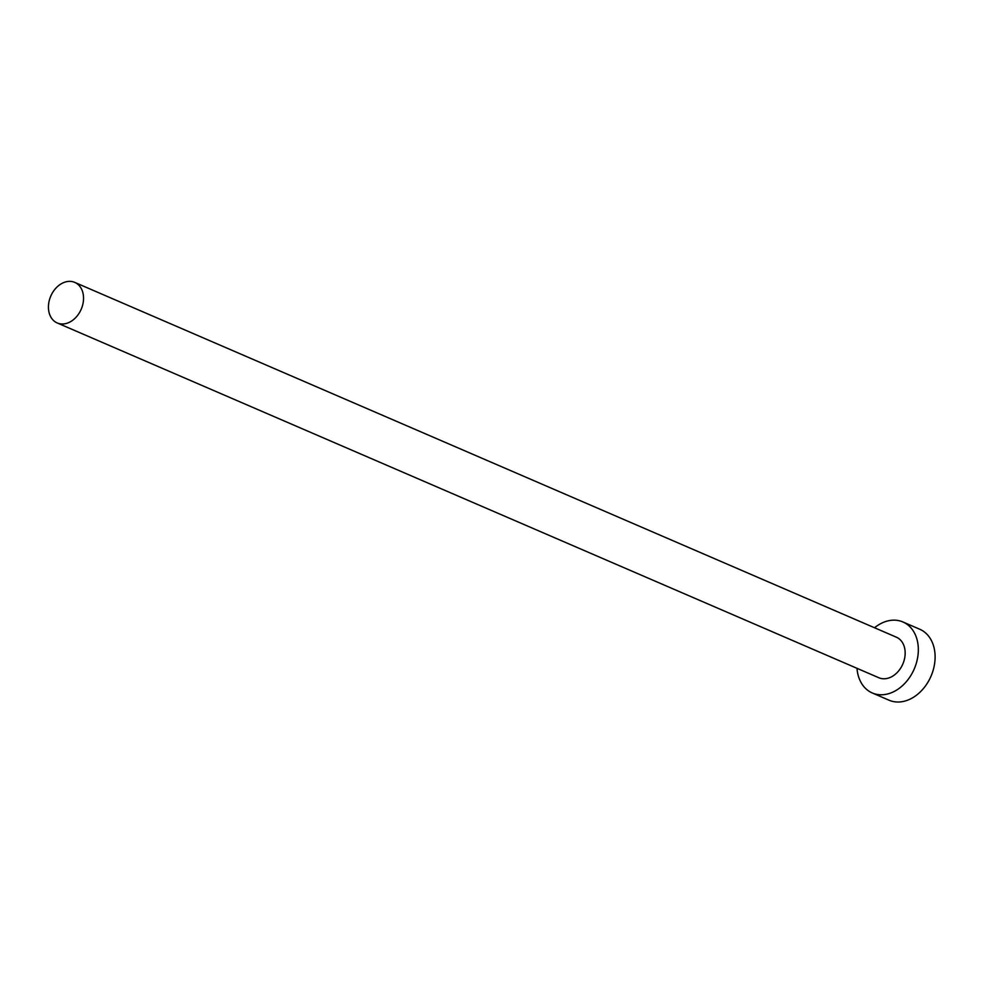 <?xml version="1.0" encoding="UTF-8"?>
<svg xmlns="http://www.w3.org/2000/svg" width="983" height="983" viewBox="0 0 983 983"><rect width="100%" height="100%" fill="white"/><g stroke="black" fill="none" stroke-linecap="round" stroke-linejoin="round"><path stroke-width="1.47" d="M58.697 323.493A22.093 16.576 -66.6 0 0 81.601 308.281A22.093 16.576 -66.6 0 0 74.745 282.391A22.093 16.576 -66.6 0 0 73.283 281.863A22.093 16.576 -66.6 0 0 50.379 297.075A22.093 16.576 -66.6 0 0 57.235 322.965A22.093 16.576 -66.6 0 0 58.697 323.493M57.235 322.965L878.851 677.754A22.093 16.576 -66.6 0 0 880.326 678.282A22.093 16.576 -66.6 0 0 903.217 663.083A22.093 16.576 -66.6 0 0 896.373 637.193L74.745 282.391M857.004 668.317A38.669 28.999 -66.6 0 0 872.277 692.966A38.669 28.999 -66.6 0 0 874.858 693.9A38.669 28.999 -66.6 0 0 914.927 667.285A38.669 28.999 -66.6 0 0 902.935 621.981A38.669 28.999 -66.6 0 0 900.367 621.047A38.669 28.999 -66.6 0 0 874.514 627.756M872.277 692.966L889.05 700.215A38.669 28.999 -66.6 0 0 891.63 701.137A38.669 28.999 -66.6 0 0 931.7 674.522A38.669 28.999 -66.6 0 0 919.707 629.218L902.935 621.981"/></g></svg>

